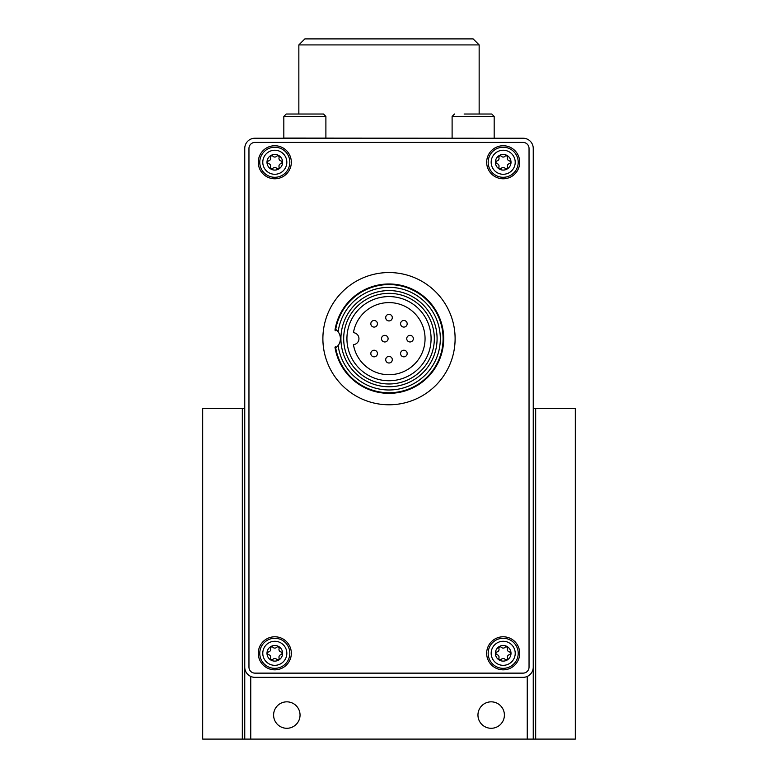 <?xml version="1.0" encoding="UTF-8"?>
<svg xmlns="http://www.w3.org/2000/svg" width="778" height="778" viewBox="0 0 778 778"><rect width="100%" height="100%" fill="white"/><g stroke="black" fill="none" stroke-linecap="round" stroke-linejoin="round"><path stroke-width="1.17" d="M244.749 739.1L244.749 408.538L202.679 408.538L202.679 739.1L533.251 739.1L533.251 408.538L575.321 408.538L575.321 739.1L533.251 739.1M353.436 332.673A36.06 36.06 0 0 1 408.742 308.487A36.06 36.06 0 0 1 408.742 368.84A36.06 36.06 0 0 1 353.436 344.654A6.01 6.01 0 0 0 358.95 338.663A6.01 6.01 0 0 0 353.436 332.673M335.707 347.941L338.138 345.529A51.329 51.329 0 0 0 416.629 381.92A51.329 51.329 0 0 0 416.629 295.407A51.329 51.329 0 0 0 338.138 331.798L335.707 329.386A54.09 54.09 0 0 1 418.69 293.452A54.09 54.09 0 0 1 418.69 383.875A54.09 54.09 0 0 1 335.707 347.941A11.514 11.514 0 0 0 335.707 329.386A54.09 54.09 0 0 0 335.493 330.699A12.02 12.02 0 0 0 334.978 330.144A54.693 54.693 0 0 1 418.778 292.791A54.693 54.693 0 0 1 418.778 384.536A54.693 54.693 0 0 1 334.978 347.183A12.02 12.02 0 0 0 335.493 346.628A54.09 54.09 0 0 0 335.707 347.941M248.96 667.125A6.01 6.01 0 0 0 254.97 673.135L523.03 673.135A6.01 6.01 0 0 0 529.04 667.125L529.04 148.442A6.01 6.01 0 0 0 523.03 142.423L254.97 142.423A6.01 6.01 0 0 0 248.96 148.442L248.96 667.125M254.97 138.221A10.221 10.221 0 0 0 244.749 148.442L244.749 667.125A10.221 10.221 0 0 0 254.97 677.346L523.03 677.346A10.221 10.221 0 0 0 533.251 667.125L533.251 148.442A10.221 10.221 0 0 0 523.03 138.221L254.97 138.221M477.955 715.06A13.226 13.226 0 0 1 491.171 701.834A13.226 13.226 0 0 1 504.397 715.06A13.226 13.226 0 0 1 491.171 728.286A13.226 13.226 0 0 1 477.955 715.06M273.603 715.06A13.226 13.226 0 0 1 286.829 701.834A13.226 13.226 0 0 1 300.045 715.06A13.226 13.226 0 0 1 286.829 728.286A13.226 13.226 0 0 1 273.603 715.06M283.824 116.437L286.226 114.026L323.492 114.026L325.894 116.437L283.824 116.437L283.824 138.066L494.176 138.221M575.321 430.837L575.321 497.871M575.321 434.892L575.321 432.938M575.321 424.38L575.321 428.882M575.321 630.092L575.321 556.601M454.508 114.026L452.106 116.437L494.176 116.437L491.774 114.026L464.126 114.026M298.849 44.91L479.151 44.91L473.141 38.9L304.859 38.9L298.849 44.91L298.849 114.026M286.226 114.026L295.844 114.026M455.111 338.663A66.111 66.111 0 0 0 355.945 281.412A66.111 66.111 0 0 0 355.945 395.924A66.111 66.111 0 0 0 455.111 338.663M258.277 653.306A16.532 16.532 0 0 1 283.066 638.991A16.532 16.532 0 0 1 283.066 667.621A16.532 16.532 0 0 1 258.277 653.306M486.668 162.262A16.532 16.532 0 0 1 511.457 147.946A16.532 16.532 0 0 1 511.457 176.577A16.532 16.532 0 0 1 486.668 162.262M258.277 162.262A16.532 16.532 0 0 1 283.066 147.946A16.532 16.532 0 0 1 283.066 176.577A16.532 16.532 0 0 1 258.277 162.262M486.668 653.306A16.532 16.532 0 0 1 511.457 638.991A16.532 16.532 0 0 1 511.457 667.621A16.532 16.532 0 0 1 486.668 653.306M346.93 338.663A42.07 42.07 0 0 1 410.035 302.224A42.07 42.07 0 0 1 410.035 375.103A42.07 42.07 0 0 1 346.93 338.663M343.681 338.663A45.319 45.319 0 0 1 411.659 299.413A45.319 45.319 0 0 1 411.659 377.914A45.319 45.319 0 0 1 343.681 338.663M340.92 338.663A48.08 48.08 0 0 1 413.04 297.021A48.08 48.08 0 0 1 413.04 380.306A48.08 48.08 0 0 1 340.92 338.663M377.427 323.784A3.307 3.307 0 0 0 372.477 320.925A3.307 3.307 0 0 0 372.477 326.653A3.307 3.307 0 0 0 377.427 323.784A3.307 3.307 0 0 0 372.477 320.925A3.307 3.307 0 0 0 372.477 326.653A3.307 3.307 0 0 0 377.427 323.784M392.306 317.628A3.307 3.307 0 0 0 387.347 314.769A3.307 3.307 0 0 0 387.347 320.487A3.307 3.307 0 0 0 392.306 317.628A3.307 3.307 0 0 0 387.347 314.769A3.307 3.307 0 0 0 387.347 320.487A3.307 3.307 0 0 0 392.306 317.628M407.176 323.784A3.307 3.307 0 0 0 402.226 320.925A3.307 3.307 0 0 0 402.226 326.653A3.307 3.307 0 0 0 407.176 323.784A3.307 3.307 0 0 0 402.226 320.925A3.307 3.307 0 0 0 402.226 326.653A3.307 3.307 0 0 0 407.176 323.784M413.342 338.663A3.307 3.307 0 0 0 408.382 335.804A3.307 3.307 0 0 0 408.382 341.523A3.307 3.307 0 0 0 413.342 338.663A3.307 3.307 0 0 0 408.382 335.804A3.307 3.307 0 0 0 408.382 341.523A3.307 3.307 0 0 0 413.342 338.663M407.176 353.543A3.307 3.307 0 0 0 402.226 350.674A3.307 3.307 0 0 0 402.226 356.402A3.307 3.307 0 0 0 407.176 353.543A3.307 3.307 0 0 0 402.226 350.674A3.307 3.307 0 0 0 402.226 356.402A3.307 3.307 0 0 0 407.176 353.543M392.306 359.699A3.307 3.307 0 0 0 387.347 356.839A3.307 3.307 0 0 0 387.347 362.558A3.307 3.307 0 0 0 392.306 359.699A3.307 3.307 0 0 0 387.347 356.839A3.307 3.307 0 0 0 387.347 362.558A3.307 3.307 0 0 0 392.306 359.699M377.427 353.543A3.307 3.307 0 0 0 372.477 350.674A3.307 3.307 0 0 0 372.477 356.402A3.307 3.307 0 0 0 377.427 353.543A3.307 3.307 0 0 0 372.477 350.674A3.307 3.307 0 0 0 372.477 356.402A3.307 3.307 0 0 0 377.427 353.543M388.096 338.663A3.307 3.307 0 0 0 383.136 335.804A3.307 3.307 0 0 0 383.136 341.523A3.307 3.307 0 0 0 388.096 338.663A3.307 3.307 0 0 0 383.136 335.804A3.307 3.307 0 0 0 383.136 341.523A3.307 3.307 0 0 0 388.096 338.663M495.382 653.306A7.809 7.809 0 0 1 507.1 646.537A7.809 7.809 0 0 1 507.1 660.065A7.809 7.809 0 0 1 495.382 653.306M497.093 651.896A2.529 2.529 0 0 0 498.931 648.716A1.439 1.439 0 0 1 501.363 647.315A2.529 2.529 0 0 0 505.029 647.315A1.439 1.439 0 0 1 507.46 648.716A2.529 2.529 0 0 0 509.298 651.896A1.439 1.439 0 0 1 509.298 654.706A2.529 2.529 0 0 0 507.46 657.887A1.439 1.439 0 0 1 505.029 659.287A2.529 2.529 0 0 0 501.363 659.287A1.439 1.439 0 0 1 498.931 657.887A2.529 2.529 0 0 0 497.093 654.706A1.439 1.439 0 0 1 497.093 651.896M491.171 653.306A12.02 12.02 0 0 1 509.211 642.891A12.02 12.02 0 0 1 509.211 663.712A12.02 12.02 0 0 1 491.171 653.306M488.166 653.306A15.025 15.025 0 0 1 510.708 640.294A15.025 15.025 0 0 1 510.708 666.318A15.025 15.025 0 0 1 488.166 653.306M266.99 653.306A7.809 7.809 0 0 1 278.709 646.537A7.809 7.809 0 0 1 278.709 660.065A7.809 7.809 0 0 1 266.99 653.306M268.702 651.896A2.529 2.529 0 0 0 270.54 648.716A1.439 1.439 0 0 1 272.971 647.315A2.529 2.529 0 0 0 276.637 647.315A1.439 1.439 0 0 1 279.069 648.716A2.529 2.529 0 0 0 280.907 651.896A1.439 1.439 0 0 1 280.907 654.706A2.529 2.529 0 0 0 279.069 657.887A1.439 1.439 0 0 1 276.637 659.287A2.529 2.529 0 0 0 272.971 659.287A1.439 1.439 0 0 1 270.54 657.887A2.529 2.529 0 0 0 268.702 654.706A1.439 1.439 0 0 1 268.702 651.896M262.779 653.306A12.02 12.02 0 0 1 280.819 642.891A12.02 12.02 0 0 1 280.819 663.712A12.02 12.02 0 0 1 262.779 653.306M259.774 653.306A15.025 15.025 0 0 1 282.317 640.294A15.025 15.025 0 0 1 282.317 666.318A15.025 15.025 0 0 1 259.774 653.306M495.382 162.262A7.809 7.809 0 0 1 507.1 155.493A7.809 7.809 0 0 1 507.1 169.03A7.809 7.809 0 0 1 495.382 162.262M497.093 160.861A2.529 2.529 0 0 0 498.931 157.681A1.439 1.439 0 0 1 501.363 156.271A2.529 2.529 0 0 0 505.029 156.271A1.439 1.439 0 0 1 507.46 157.681A2.529 2.529 0 0 0 509.298 160.861A1.439 1.439 0 0 1 509.298 163.662A2.529 2.529 0 0 0 507.46 166.842A1.439 1.439 0 0 1 505.029 168.252A2.529 2.529 0 0 0 501.363 168.252A1.439 1.439 0 0 1 498.931 166.842A2.529 2.529 0 0 0 497.093 163.662A1.439 1.439 0 0 1 497.093 160.861M491.171 162.262A12.02 12.02 0 0 1 509.211 151.856A12.02 12.02 0 0 1 509.211 172.667A12.02 12.02 0 0 1 491.171 162.262M488.166 162.262A15.025 15.025 0 0 1 510.708 149.25A15.025 15.025 0 0 1 510.708 175.274A15.025 15.025 0 0 1 488.166 162.262M266.99 162.262A7.809 7.809 0 0 1 278.709 155.493A7.809 7.809 0 0 1 278.709 169.03A7.809 7.809 0 0 1 266.99 162.262M268.702 160.861A2.529 2.529 0 0 0 270.54 157.681A1.439 1.439 0 0 1 272.971 156.271A2.529 2.529 0 0 0 276.637 156.271A1.439 1.439 0 0 1 279.069 157.681A2.529 2.529 0 0 0 280.907 160.861A1.439 1.439 0 0 1 280.907 163.662A2.529 2.529 0 0 0 279.069 166.842A1.439 1.439 0 0 1 276.637 168.252A2.529 2.529 0 0 0 272.971 168.252A1.439 1.439 0 0 1 270.54 166.842A2.529 2.529 0 0 0 268.702 163.662A1.439 1.439 0 0 1 268.702 160.861M262.779 162.262A12.02 12.02 0 0 1 280.819 151.856A12.02 12.02 0 0 1 280.819 172.667A12.02 12.02 0 0 1 262.779 162.262M259.774 162.262A15.025 15.025 0 0 1 282.317 149.25A15.025 15.025 0 0 1 282.317 175.274A15.025 15.025 0 0 1 259.774 162.262M527.241 676.442L527.241 739.1M250.759 676.442L250.759 739.1M242.318 408.538L242.318 739.1M535.682 408.538L535.682 739.1M452.106 116.437L452.106 138.066M494.176 116.437L494.176 138.066M479.151 44.91L479.151 114.026M325.894 116.437L325.894 138.066"/></g></svg>
